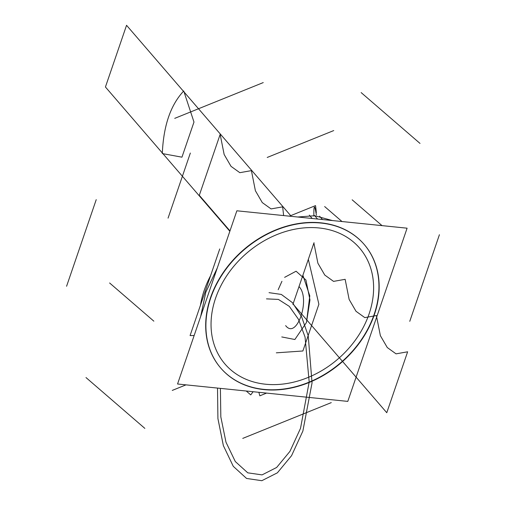 <?xml version="1.0" encoding="UTF-8"?>
<svg xmlns="http://www.w3.org/2000/svg" width="506" height="506" viewBox="0 0 506 506"><rect width="100%" height="100%" fill="white"/><g stroke="black" fill="none" stroke-linecap="round" stroke-linejoin="round"><path stroke-width="0.76" d="M297.68 217.011L314.726 215.733L297.68 217.011L314.726 215.733L317.578 219.041L314.726 215.733L332.448 220.559L314.726 215.733L317.578 219.041L314.726 215.733L297.68 217.011L314.726 215.733L317.578 219.041L314.517 215.493L317.578 219.041M200.673 316.484L205.79 292.259L217.302 267.921L205.79 292.259L200.673 316.484L205.79 292.259L217.302 267.921L205.79 292.259L200.673 316.484L205.79 292.259L217.302 267.921M320.836 222.823A94.679 74.477 139.2 0 0 223.62 271.988A94.679 74.477 139.2 0 0 220.629 367.925A94.679 74.477 139.2 0 1 223.62 271.988A94.679 74.477 139.2 0 1 320.836 222.823A94.679 74.477 -40.8 0 1 374.143 314.454A94.679 74.477 -40.8 0 1 263.816 389.367A94.679 74.477 139.2 0 0 361.031 340.203A94.679 74.477 139.2 0 0 364.029 244.265A94.679 74.477 139.2 0 0 320.836 222.823A94.679 74.477 -40.8 0 1 374.143 314.454A94.679 74.477 -40.8 0 1 263.816 389.367A94.679 74.477 -40.8 0 1 210.509 297.737A94.679 74.477 -40.8 0 1 320.836 222.823A94.679 74.477 -40.8 0 1 374.143 314.454A94.679 74.477 -40.8 0 1 263.816 389.367A94.679 74.477 139.2 0 0 361.031 340.203A94.679 74.477 139.2 0 0 364.029 244.265A94.679 74.477 139.2 0 0 320.836 222.823A94.679 74.477 139.2 0 0 210.509 297.737A94.679 74.477 139.2 0 0 263.816 389.367A94.679 74.477 -40.8 0 1 210.509 297.737A94.679 74.477 -40.8 0 1 320.836 222.823A94.679 74.477 139.2 0 0 210.509 297.737A94.679 74.477 139.2 0 0 263.816 389.367A94.679 74.477 139.2 0 0 374.143 314.454A94.679 74.477 139.2 0 0 320.836 222.823A94.679 74.477 -40.8 0 1 374.143 314.454A94.679 74.477 -40.8 0 1 263.816 389.367A94.679 74.477 -40.8 0 1 210.509 297.737A94.679 74.477 -40.8 0 1 320.836 222.823M220.73 368.045A94.679 74.477 139.2 0 0 263.816 389.367A94.679 74.477 139.2 0 1 220.73 368.045M319.077 227.966A88.835 69.879 139.2 0 0 215.562 298.249A88.835 69.879 139.2 0 0 265.574 384.225A88.835 69.879 139.2 0 0 369.089 313.935A88.835 69.879 139.2 0 0 319.077 227.966A88.835 69.879 139.2 0 0 227.858 274.094A88.835 69.879 139.2 0 0 225.05 364.105A88.835 69.879 139.2 0 0 265.574 384.225A88.835 69.879 139.2 0 0 356.793 338.097A88.835 69.879 139.2 0 0 359.602 248.079A88.835 69.879 139.2 0 0 319.077 227.966A88.835 69.879 139.2 0 0 215.562 298.249A88.835 69.879 139.2 0 0 265.574 384.225A88.835 69.879 139.2 0 0 369.089 313.935A88.835 69.879 139.2 0 0 319.077 227.966A88.835 69.879 139.2 0 0 215.562 298.249A88.835 69.879 139.2 0 0 265.574 384.225A88.835 69.879 139.2 0 0 369.089 313.935A88.835 69.879 139.2 0 0 319.077 227.966A88.835 69.879 139.2 0 0 215.562 298.249A88.835 69.879 139.2 0 0 265.574 384.225A88.835 69.879 139.2 0 0 369.089 313.935A88.835 69.879 139.2 0 0 319.077 227.966M258.945 388.918A94.679 74.477 139.2 0 0 359.551 342.828A94.679 74.477 139.2 0 0 364.238 244.506A94.679 74.477 139.2 0 0 315.852 222.703M312.221 218.497L309.324 215.132M342.012 221.539L324.65 206.549M316.307 212.912A87.393 21.397 68 0 0 315.535 205.613L289.426 216.163M313.859 216.087C313.739 204.411 314.574 204.07 316.376 215.069M219.73 248.958L190.079 335.56A87.393 32.201 18.9 0 0 194.159 335.503M223.127 250.9L223.614 249.464M322.499 219.547L319.596 216.182M326.123 223.753A94.679 74.477 139.2 0 0 225.518 269.843A94.679 74.477 139.2 0 0 220.831 368.166A94.679 74.477 139.2 0 0 269.217 389.968M210.566 275.738A94.679 74.477 139.2 0 0 200.427 305.339M347.793 401.391L407.096 228.187L236.859 210.793L177.555 383.997L347.793 401.391M246.245 391.018L250.729 394.889A87.393 53.598 -49.2 0 0 253.114 391.72M258.857 392.308A87.393 21.397 -112 0 1 259.844 395.818L266.586 393.092M260.913 392.517L259.73 392.397M283.638 215.575L282.652 206.859L271.071 208.915L262.285 202.596L255.397 190.737L251.406 170.623L239.819 172.679L231.033 166.354L224.152 154.501L220.161 134.387L199.301 195.31L229.977 230.888L199.301 195.31L220.161 134.387L224.152 154.501L231.033 166.354L239.819 172.679L251.406 170.623L255.397 190.737L262.285 202.596L271.071 208.915L282.652 206.859L283.638 215.575M293.037 304.017L313.897 243.095L293.037 304.017L313.897 243.095L293.037 304.017L386.774 412.719L407.634 351.796L396.053 353.852L387.273 347.533L380.379 335.68L376.388 315.561L364.807 317.616L356.022 311.298L349.134 299.444L345.143 279.325L333.555 281.38L324.776 275.062L317.888 263.209L313.897 243.095L317.888 263.209L324.776 275.062L333.555 281.38L345.143 279.325L349.134 299.444L356.022 311.298L364.807 317.616L376.388 315.561L380.379 335.68L387.273 347.533L396.053 353.852L407.634 351.796L386.774 412.719L293.037 304.017M382.049 225.632L352.151 199.807M420.012 143.419L361.151 92.592M183.735 90.998C170.617 104.913 163.476 125.773 162.312 153.571L181.951 157.176L193.981 122.054L183.735 90.998C170.617 104.913 163.476 125.773 162.312 153.571L181.951 157.176L193.981 122.054L183.735 90.998C170.611 104.925 163.47 125.785 162.312 153.571L181.951 157.176L193.981 122.054L183.735 90.998C170.611 104.925 163.47 125.785 162.312 153.571L181.951 157.176L193.981 122.054L183.735 90.998C170.617 104.919 163.47 125.779 162.312 153.571L181.951 157.176L193.981 122.054L183.735 90.998C170.617 104.919 163.47 125.779 162.312 153.571L181.951 157.176L193.981 122.054L183.735 90.998C170.617 104.913 163.476 125.773 162.312 153.571L181.951 157.176L193.981 122.054L183.735 90.998C170.617 104.913 163.476 125.773 162.312 153.571L181.951 157.176L193.981 122.054L183.735 90.998C170.611 104.925 163.47 125.785 162.312 153.571L181.951 157.176L193.981 122.054L183.735 90.998C170.611 104.925 163.47 125.785 162.312 153.571L181.951 157.176L193.981 122.054L183.735 90.998C170.617 104.919 163.47 125.779 162.312 153.571L181.951 157.176L193.981 122.054L183.735 90.998C170.617 104.919 163.47 125.779 162.312 153.571L181.951 157.176L193.981 122.054L183.735 90.998M333.732 130.573L267.212 157.455M263.246 82.586L174.734 118.36M318.888 304.245L308.331 259.35L318.888 304.245L302.885 350.987L318.888 304.245M276.32 352.834L302.885 350.987L276.32 352.834M278.186 289.691L281.937 281.311L278.186 289.691M284.619 277.351L296.08 271.222L305.934 280.001L309.969 299.931L306.472 322.493L309.969 299.931L305.934 280.001L296.08 271.222L284.619 277.351M190.345 153.052L168.062 218.13M96.229 199.655L66.583 286.257M302.873 431.068L312.05 382.878L308.224 335.763L301.62 316.762L292.443 302.658L281.323 294.435L269.04 292.664L281.323 294.435L292.443 302.658L301.62 316.762L308.224 335.763L312.05 382.878L302.873 431.068L291.576 455.653L277.383 472.819L261.823 480.7L246.567 478.455L233.272 466.323L223.361 445.615L217.915 418.563L217.51 388.083L217.915 418.563L223.361 445.615L233.272 466.323L246.567 478.455L261.823 480.7L277.383 472.819L291.576 455.653L302.873 431.068M266.485 298.869L278.401 299.419L289.312 306.377L298.42 319.223L305.055 337.021L309.185 381.986L300.513 428.335L289.938 451.371L276.649 467.468L262.07 474.887L247.776 472.838L235.303 461.542L225.986 442.2L220.831 416.906L220.395 388.374L220.831 416.906L225.986 442.2L235.303 461.542L247.776 472.838L262.07 474.887L276.649 467.468L289.938 451.371L300.513 428.335L309.185 381.986L305.055 337.021L298.42 319.223L289.312 306.377L278.401 299.419L266.485 298.869M109.612 282.974L153.849 321.171M85.988 377.558L144.849 428.386M172.268 390.411L185.993 384.864M242.754 438.392L331.266 402.618M409.771 321.323L439.417 234.721M290.697 215.651L220.293 134.001L199.168 195.702L229.844 231.274L199.168 195.702L220.293 134.001L199.168 195.702L220.293 134.001L126.551 25.3L105.431 87L199.168 195.702L105.431 87L126.551 25.3L290.697 215.651M292.904 304.403L314.03 242.703L292.904 304.403M281.766 336.939L294.859 339.507L306.472 322.493L309.792 295.877L302.885 275.245L309.792 295.877L306.472 322.493L294.859 339.507L281.766 336.939M299.008 286.567C310.975 298.755 296.775 340.215 285.643 325.617C296.775 340.215 310.975 298.755 299.008 286.567"/></g></svg>
